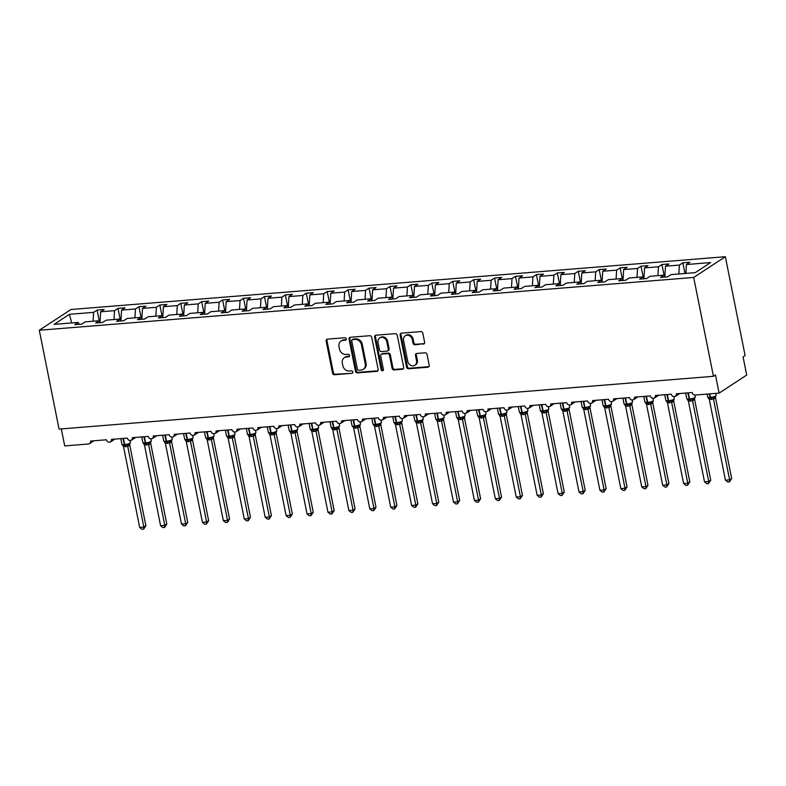 <?xml version="1.0" encoding="UTF-8"?>
<svg xmlns="http://www.w3.org/2000/svg" width="786" height="786" viewBox="0 0 786 786"><rect width="100%" height="100%" fill="white"/><g stroke="black" fill="none" stroke-linecap="round" stroke-linejoin="round"><path stroke-width="1.18" d="M346.282 338.874A1.307 1.12 -123.2 0 0 344.887 337.725L327.428 339.13A1.857 1.601 -123.2 0 0 326.141 341.045L332.547 373.095A1.857 1.601 -123.2 0 0 334.551 374.735L352 373.33A1.307 1.12 -123.2 0 0 351.509 370.835L349.249 371.021A5.954 5.109 -123.2 0 1 342.853 365.745L342.313 363.073A5.954 5.109 -123.2 0 1 344.317 357.669A5.954 5.109 -123.2 0 1 346.439 356.952L348.689 356.775A1.307 1.12 -123.2 0 0 348.198 354.28L345.938 354.457A5.954 5.109 -123.2 0 1 339.542 349.19L339.012 346.518A5.954 5.109 -123.2 0 1 341.006 341.114A5.954 5.109 -123.2 0 1 343.128 340.397L345.388 340.21A1.307 1.12 -123.2 0 0 346.282 338.874M423.33 344.15A1.857 1.601 -123.2 0 0 424.617 342.234L422.819 333.244A1.857 1.601 -123.2 0 0 420.824 331.594L401.44 333.156A1.857 1.601 -123.2 0 0 400.153 335.072L406.559 367.121A1.857 1.601 -123.2 0 0 408.553 368.772L427.938 367.209A1.857 1.601 -123.2 0 0 429.225 365.294L427.053 354.427A1.857 1.601 -123.2 0 0 425.059 352.786L416.767 353.454A1.857 1.601 -123.2 0 0 415.48 355.36L416.551 360.754A4.971 4.274 -123.2 0 1 414.88 365.264A4.971 4.274 -123.2 0 1 407.767 361.462L403.542 340.358A4.971 4.274 -123.2 0 1 405.212 335.838A4.971 4.274 -123.2 0 1 412.336 339.65L413.043 343.168A1.857 1.601 -123.2 0 0 415.037 344.818L424.145 343.62A1.857 1.601 -123.2 0 0 424.352 343.58M39.3 330.238L693.694 277.448L725.35 256.708L70.956 309.507L39.3 330.238L59.058 429.097L713.442 376.307L715.476 374.981L719.102 393.118L695.246 395.044A2.839 2.446 -123.2 0 1 692.191 392.528L676.294 393.806A2.839 2.446 -123.2 0 1 671.273 394.208L655.377 395.496A2.839 2.446 -123.2 0 1 650.356 395.898L634.459 397.185A2.839 2.446 -123.2 0 1 629.439 397.588L613.532 398.866A2.839 2.446 -123.2 0 1 608.511 399.278L592.615 400.555A2.839 2.446 -123.2 0 1 587.594 400.968L571.697 402.245A2.839 2.446 -123.2 0 1 566.677 402.648L550.77 403.935A2.839 2.446 -123.2 0 1 545.749 404.338L529.852 405.625A2.839 2.446 -123.2 0 1 524.832 406.028L508.935 407.305A2.839 2.446 -123.2 0 1 503.914 407.718L488.008 408.995A2.839 2.446 -123.2 0 1 482.987 409.398L467.09 410.685A2.839 2.446 -123.2 0 1 462.07 411.088L446.173 412.375A2.839 2.446 -123.2 0 1 441.152 412.778L425.255 414.065A2.839 2.446 -123.2 0 1 420.235 414.468L404.328 415.745A2.839 2.446 -123.2 0 1 399.308 416.158L383.411 417.435A2.839 2.446 -123.2 0 1 378.39 417.838L362.493 419.125A2.839 2.446 -123.2 0 1 357.473 419.528L341.566 420.815A2.839 2.446 -123.2 0 1 336.546 421.217L320.649 422.495A2.839 2.446 -123.2 0 1 315.628 422.907L299.731 424.185A2.839 2.446 -123.2 0 1 294.711 424.587L278.804 425.874A2.839 2.446 -123.2 0 1 273.783 426.277L257.887 427.564A2.839 2.446 -123.2 0 1 252.866 427.967L236.969 429.254A2.839 2.446 -123.2 0 1 231.949 429.657L216.052 430.934A2.839 2.446 -123.2 0 1 211.031 431.347L195.125 432.624A2.839 2.446 -123.2 0 1 190.104 433.027L174.207 434.314A2.839 2.446 -123.2 0 1 169.186 434.717L153.29 436.004A2.839 2.446 -123.2 0 1 148.269 436.407L132.362 437.684A2.839 2.446 -123.2 0 1 127.342 438.097L111.445 439.374A2.839 2.446 -123.2 0 1 106.424 439.777L90.528 441.064A2.839 2.446 56.8 0 1 88.563 443.992L64.707 445.908L61.318 428.92M693.694 277.448L713.442 376.307M371.729 337.361A1.857 1.601 -123.2 0 0 369.734 335.71L350.35 337.282A1.857 1.601 -123.2 0 0 349.063 339.188L355.469 371.238A1.857 1.601 -123.2 0 0 357.463 372.888L376.848 371.326A1.857 1.601 -123.2 0 0 378.135 369.41L371.729 337.361M375.895 335.219L395.279 333.657A1.857 1.601 -123.2 0 1 397.274 335.298L403.68 367.357A1.857 1.601 -123.2 0 1 402.393 369.263L394.1 369.931A1.857 1.601 -123.2 0 1 392.096 368.29L389.502 355.292A1.857 1.601 -123.2 0 0 387.508 353.641L382.006 354.083A1.857 1.601 -123.2 0 0 380.719 355.999L383.421 369.528A1.307 1.12 -123.2 0 1 381.122 369.715L374.608 337.135A1.857 1.601 -123.2 0 1 375.895 335.219M685.873 273.4L686.414 264.528L710.583 262.573L695.197 272.654L671.038 274.599L667.56 276.869L660.535 277.438L664.003 275.169L665.094 277.075M664.003 275.169L650.11 276.289L646.642 278.558L639.617 279.128L643.086 276.859L644.176 278.755M643.086 276.859L629.193 277.979L625.725 280.248L618.69 280.818L622.158 278.539L623.259 280.445M622.158 278.539L608.276 279.659L604.798 281.938L597.773 282.498L601.241 280.229L602.331 282.135M601.241 280.229L587.348 281.349L583.88 283.618L576.855 284.188L580.323 281.919L581.414 283.825M580.323 281.919L566.431 283.039L562.963 285.308L555.928 285.878L559.406 283.608L560.497 285.515M559.406 283.608L545.513 284.728L542.035 286.998L535.011 287.568L538.479 285.289L539.579 287.195M538.479 285.289L524.586 286.418L521.118 288.688L514.093 289.258L517.561 286.978L518.652 288.884M517.561 286.978L503.669 288.098L500.201 290.378L493.166 290.938L496.644 288.668L497.735 290.574M496.644 288.668L482.751 289.788L479.283 292.058L472.248 292.628L475.717 290.358L476.817 292.264M475.717 290.358L461.834 291.478L458.356 293.748L451.331 294.318L454.799 292.048L455.89 293.944M454.799 292.048L440.907 293.168L437.438 295.438L430.414 296.008L433.882 293.728L434.972 295.634M433.882 293.728L419.989 294.848L416.521 297.128L409.486 297.688L412.955 295.418L414.055 297.324M412.955 295.418L399.072 296.538L395.594 298.818L388.569 299.378L392.037 297.108L393.128 299.014M392.037 297.108L378.145 298.228L374.676 300.498L367.651 301.067L371.12 298.798L372.21 300.704M371.12 298.798L357.227 299.918L353.759 302.188L346.724 302.757L350.202 300.478L351.293 302.384M350.202 300.478L336.31 301.608L332.832 303.877L325.807 304.447L329.275 302.168L330.375 304.074M329.275 302.168L315.382 303.288L311.914 305.567L304.889 306.127L308.358 303.858L309.448 305.764M308.358 303.858L294.465 304.978L290.997 307.247L283.962 307.817L287.44 305.548L288.531 307.454M287.44 305.548L273.548 306.668L270.079 308.937L263.045 309.507L266.513 307.238L267.613 309.134M266.513 307.238L252.63 308.358L249.152 310.627L242.127 311.197L245.596 308.918L246.686 310.824M245.596 308.918L231.703 310.038L228.235 312.317L221.21 312.877L224.678 310.608L225.769 312.514M224.678 310.608L210.786 311.728L207.317 314.007L200.283 314.567L203.751 312.297L204.851 314.204M203.751 312.297L189.868 313.418L186.39 315.687L179.365 316.257L182.833 313.987L183.924 315.893M182.833 313.987L168.941 315.107L165.473 317.377L158.448 317.947L161.916 315.667L163.007 317.573M161.916 315.667L148.023 316.797L144.555 319.067L137.521 319.637L140.999 317.357L142.089 319.263M140.999 317.357L127.106 318.477L123.628 320.757L116.603 321.317L120.071 319.047L121.172 320.953M120.071 319.047L106.179 320.167L102.711 322.437L95.686 323.007L99.154 320.737L100.244 322.643M684.989 273.469L682.857 262.819L679.389 265.088L665.496 266.208L664.858 276.652M678.839 273.97L679.389 265.088M664.101 275.336L661.94 264.509L658.472 266.778L644.579 267.898L643.94 278.342M657.921 275.66L658.472 266.778M643.184 277.026L641.012 266.199L637.544 268.468L623.652 269.588L623.013 280.022M637.004 277.34L637.544 268.468M622.257 278.716L620.095 267.879L616.627 270.158L602.734 271.278L602.096 281.712M616.086 279.03L616.627 270.158M601.339 280.396L599.178 269.569L595.709 271.848L581.817 272.968L581.178 283.402M595.159 280.72L595.709 271.848M580.422 282.086L578.26 271.258L574.782 273.528L560.89 274.648L560.251 285.092M574.242 282.41L574.782 273.528M559.504 283.775L557.333 272.948L553.865 275.218L539.972 276.338L539.334 286.782M553.324 284.1L553.865 275.218M538.577 285.465L536.416 274.638L532.947 276.908L519.055 278.028L518.416 288.462M532.397 285.78L532.947 276.908M517.66 287.155L515.498 276.318L512.02 278.598L498.137 279.718L497.489 290.152M511.48 287.47L512.02 278.598M496.742 288.835L494.571 278.008L491.103 280.278L477.21 281.408L476.571 291.842M490.562 289.16L491.103 280.278M475.815 290.525L473.653 279.698L470.185 281.968L456.293 283.088L455.654 293.532M469.635 290.849L470.185 281.968M454.898 292.215L452.736 281.388L449.268 283.658L435.375 284.778L434.737 295.222M448.718 292.53L449.268 283.658M433.98 293.905L431.809 283.068L428.341 285.347L414.448 286.468L413.809 296.902M427.8 294.219L428.341 285.347M413.053 295.585L410.891 284.758L407.423 287.037L393.531 288.157L392.892 298.592M406.883 295.909L407.423 287.037M392.135 297.275L389.974 286.448L386.506 288.717L372.613 289.838L371.975 300.281M385.955 297.599L386.506 288.717M371.218 298.965L369.056 288.138L365.578 290.407L351.686 291.527L351.047 301.971M365.038 299.289L365.578 290.407M350.301 300.655L348.129 289.828L344.661 292.097L330.768 293.217L330.13 303.651M344.121 300.969L344.661 292.097M329.373 302.345L327.212 291.508L323.744 293.787L309.851 294.907L309.212 305.341M323.193 302.659L323.744 293.787M308.456 304.025L306.294 293.198L302.816 295.467L288.934 296.597L288.285 307.031M302.276 304.349L302.816 295.467M287.538 305.715L285.367 294.888L281.899 297.157L268.006 298.277L267.368 308.721M281.359 306.039L281.899 297.157M266.611 307.405L264.45 296.577L260.981 298.847L247.089 299.967L246.45 310.411M260.431 307.729L260.981 298.847M245.694 309.095L243.532 298.267L240.064 300.537L226.172 301.657L225.533 312.091M239.514 309.409L240.064 300.537M224.776 310.775L222.605 299.947L219.137 302.227L205.244 303.347L204.606 313.781M218.596 311.099L219.137 302.227M203.849 312.464L201.688 301.637L198.219 303.907L184.327 305.027L183.688 315.471M197.679 312.789L198.219 303.907M182.932 314.154L180.77 303.327L177.302 305.597L163.409 306.717L162.771 317.161M176.752 314.479L177.302 305.597M162.014 315.844L159.853 305.017L156.375 307.287L142.482 308.407L141.844 318.841M155.834 316.159L156.375 307.287M141.097 317.534L138.925 306.697L135.457 308.977L121.565 310.097L120.926 320.531M134.917 317.849L135.457 308.977M120.17 319.214L118.008 308.387L114.54 310.666L100.647 311.787L104.116 309.507L97.091 310.077L93.613 312.347L69.453 314.302L71.713 322.948M113.99 319.538L114.54 310.666M99.154 320.737L85.261 321.857L81.793 324.127L74.758 324.697L78.236 322.427L79.327 324.323M99.252 320.904L97.091 310.077M93.072 321.228L93.613 312.347M719.102 393.118L746.7 375.04L743.075 356.903L745.108 355.577L725.35 256.708M682.857 262.819L689.892 262.249L686.414 264.528M661.94 264.509L668.965 263.939L665.496 266.208M641.012 266.199L648.047 265.629L644.579 267.898M620.095 267.879L627.13 267.319L623.652 269.588M599.178 269.569L606.202 269.009L602.734 271.278M578.26 271.258L585.285 270.689L581.817 272.968M557.333 272.948L564.368 272.378L560.89 274.648M536.416 274.638L543.44 274.068L539.972 276.338M515.498 276.318L522.523 275.758L519.055 278.028M494.571 278.008L501.606 277.438L498.137 279.718M473.653 279.698L480.688 279.128L477.21 281.408M452.736 281.388L459.761 280.818L456.293 283.088M431.809 283.068L438.843 282.508L435.375 284.778M410.891 284.758L417.926 284.198L414.448 286.468M389.974 286.448L396.999 285.878L393.531 288.157M369.056 288.138L376.081 287.568L372.613 289.838M348.129 289.828L355.164 289.258L351.686 291.527M327.212 291.508L334.237 290.948L330.768 293.217M306.294 293.198L313.319 292.628L309.851 294.907M285.367 294.888L292.402 294.318L288.934 296.597M264.45 296.577L271.484 296.008L268.006 298.277M243.532 298.267L250.557 297.697L247.089 299.967M222.605 299.947L229.64 299.387L226.172 301.657M201.688 301.637L208.722 301.067L205.244 303.347M180.77 303.327L187.795 302.757L184.327 305.027M159.853 305.017L166.878 304.447L163.409 306.717M138.925 306.697L145.96 306.137L142.482 308.407M118.008 308.387L125.033 307.817L121.565 310.097M78.236 322.427L54.067 324.372L69.453 314.302M100.009 322.221L100.647 311.787M345.388 340.21L346.174 339.69L343.934 339.866A5.954 5.109 -123.2 0 0 341.812 340.584L341.006 341.114M344.317 357.669L345.123 357.139A5.954 5.109 -123.2 0 1 347.245 356.422L349.495 356.245L348.689 356.775M327.222 339.159A1.857 1.601 -123.2 0 0 326.956 340.505L333.362 372.564A1.857 1.601 -123.2 0 0 335.357 374.205L352 373.33M350.143 337.312A1.857 1.601 -123.2 0 0 349.878 338.658L356.274 370.707A1.857 1.601 -123.2 0 0 358.278 372.358L377.663 370.796A1.857 1.601 -123.2 0 0 377.87 370.766M352.659 339.631A1.307 1.12 -123.2 0 0 351.755 340.967L357.375 369.096A1.307 1.12 -123.2 0 0 358.77 370.255L361.157 370.059A5.954 5.109 -123.2 0 0 363.279 369.341A5.954 5.109 -123.2 0 0 365.274 363.938L361.432 344.71A5.954 5.109 -123.2 0 0 355.036 339.434L352.659 339.631L353.464 339.09A1.307 1.12 -123.2 0 0 353.002 339.247L352.187 339.788M363.279 369.341L364.095 368.811A5.954 5.109 -123.2 0 0 366.089 363.407L365.274 363.938M353.464 339.09L355.852 338.904A5.954 5.109 -123.2 0 1 362.248 344.18L366.089 363.407M381.338 354.309L382.153 353.779A1.857 1.601 -123.2 0 1 382.811 353.553L388.313 353.111A1.857 1.601 -123.2 0 1 390.318 354.761L392.912 367.76A1.857 1.601 -123.2 0 0 394.906 369.4L403.208 368.732A1.857 1.601 -123.2 0 0 403.415 368.703M375.688 335.249A1.857 1.601 -123.2 0 0 375.423 336.605L381.927 369.184A1.307 1.12 -123.2 0 0 383.313 370.344M386.81 341.802A4.971 4.274 -123.2 0 0 379.687 337.99A4.971 4.274 -123.2 0 0 378.017 342.509L379.5 349.947A1.857 1.601 -123.2 0 0 381.505 351.588L387.007 351.145A1.857 1.601 -123.2 0 0 388.294 349.239L386.81 341.802L387.616 341.271A4.971 4.274 -123.2 0 0 380.503 337.459L379.687 337.99M387.665 350.92L388.481 350.389A1.857 1.601 -123.2 0 0 389.109 348.699L388.294 349.239M387.616 341.271L389.109 348.699M405.212 335.838L406.028 335.308A4.971 4.274 -123.2 0 1 413.151 339.12L413.849 342.637A1.857 1.601 -123.2 0 0 415.853 344.288L424.145 343.62M414.88 365.264L415.696 364.733A4.971 4.274 -123.2 0 0 417.366 360.224L416.551 360.754M416.551 353.484A1.857 1.601 -123.2 0 0 416.285 354.83L417.366 360.224M401.233 333.185A1.857 1.601 -123.2 0 0 400.968 334.541L407.364 366.59A1.857 1.601 -123.2 0 0 409.368 368.241L428.753 366.669A1.857 1.601 -123.2 0 0 428.96 366.64M145.882 525.765L143.681 529.155L143.858 527.092L127.715 446.31L123.53 446.645L139.672 527.426L143.858 527.092L145.882 525.765L129.759 445.063L127.745 446.389A2.083 1.847 92.6 0 1 128.619 444.483L129.641 444.051M129.837 443.903L129.759 445.063A2.083 1.572 32.2 0 1 129.729 444.002M123.53 446.645L122.233 444.699L124.561 445.298L122.93 438.45M125.426 446.762A2.083 0.963 85.4 0 0 124.561 445.298L128.619 444.483M127.715 446.31L127.637 444.257M123.431 438.411L124.669 444.591L124.168 444.63A4.077 0.884 -11.3 0 1 121.918 444.286L122.233 444.699M143.681 529.155L142.011 529.292L139.672 527.426M166.799 524.075L164.598 527.465L164.775 525.402L148.633 444.621L144.447 444.955L160.59 525.746L164.775 525.402L166.799 524.075L150.676 443.373L148.662 444.699A2.083 1.847 92.6 0 1 149.536 442.793L150.558 442.371M150.755 442.223L150.676 443.373M144.447 444.955L143.15 443.009L145.479 443.609L143.858 436.761M146.343 445.072A2.083 0.963 85.4 0 0 145.479 443.609L149.536 442.793M148.633 444.621L148.554 442.577M144.359 436.721L145.597 442.901L145.086 442.95A4.077 0.884 -11.3 0 1 142.836 442.597L143.15 443.009M164.598 527.465L162.928 527.603L160.59 525.746M187.726 522.385L185.516 525.775L185.692 523.722L169.55 442.931L165.365 443.275L181.507 524.056L185.692 523.722L187.726 522.385L171.594 441.683L169.589 443.019A2.083 1.847 92.6 0 1 170.454 441.103L171.476 440.681M171.682 440.533L171.594 441.683A2.083 1.572 32.2 0 1 171.574 440.622M165.365 443.275L164.078 441.319L166.406 441.929L164.775 435.071M167.261 443.392A2.083 0.963 85.4 0 0 166.406 441.929L170.454 441.103M169.55 442.931L169.471 440.887M165.276 435.031L166.514 441.221L166.013 441.26A4.077 0.884 -11.3 0 1 163.763 440.917L164.078 441.319M185.516 525.775L183.845 525.913L181.507 524.056M208.644 520.705L206.443 524.085L206.61 522.032L190.477 441.241L186.282 441.585L202.434 522.366L206.61 522.032L208.644 520.705L192.521 439.993L190.507 441.329A2.083 1.847 92.6 0 1 191.381 439.423L192.393 438.991M192.599 438.843L192.521 439.993A2.083 1.572 32.2 0 1 192.491 438.932M186.282 441.585L184.995 439.629L187.323 440.239L185.692 433.391M188.178 441.703A2.083 0.963 85.4 0 0 187.323 440.239L191.381 439.423M190.477 441.241L190.389 439.197M186.194 433.341L187.432 439.531L186.93 439.57A4.077 0.884 -11.3 0 1 184.681 439.227L184.995 439.629M206.443 524.085L204.763 524.223L202.434 522.366M229.561 519.015L227.36 522.405L227.537 520.342L211.395 439.561L207.209 439.895L223.352 520.676L227.537 520.342L229.561 519.015L213.438 438.313L211.405 439.639M213.517 437.154L213.438 438.313M207.209 439.895L205.912 437.949L208.241 438.549L206.62 431.701M209.105 440.013A2.083 0.963 85.4 0 0 208.241 438.549L213.32 437.301M211.395 439.561L211.316 437.507M207.121 431.661L208.349 437.841L207.848 437.881A4.077 0.884 -11.3 0 1 205.598 437.537L205.912 437.949M227.36 522.405L225.69 522.533L223.352 520.676M250.488 517.326L248.278 520.715L248.455 518.652L232.312 437.871L228.127 438.205L244.269 518.996L248.455 518.652L250.488 517.326L234.356 436.623L232.332 437.949M234.434 435.464L234.356 436.623M228.127 438.205L226.84 436.259L229.158 436.859L227.537 430.011M230.023 438.323A2.083 0.963 85.4 0 0 229.158 436.859L234.238 435.621M232.312 437.871L232.234 435.817M228.038 429.971L229.276 436.151L228.775 436.191A4.077 0.884 -11.3 0 1 226.525 435.847L226.84 436.259M248.278 520.715L246.608 520.853L244.269 518.996M271.406 515.636L269.205 519.025L269.372 516.962L253.239 436.181L249.044 436.515L265.196 517.306L269.372 516.962L271.406 515.636L255.283 434.933L253.249 436.259M255.362 433.784L255.283 434.933M249.044 436.515L247.757 434.57L250.086 435.169L248.455 428.321M250.94 436.643A2.083 0.963 85.4 0 0 250.086 435.169L255.155 433.931M253.239 436.181L253.151 434.137M248.956 428.282L250.194 434.462L249.693 434.511A4.077 0.884 -11.3 0 1 247.443 434.167L247.757 434.57M269.205 519.025L267.525 519.163L265.196 517.306M292.323 513.946L290.122 517.335L290.299 515.282L274.157 434.491L269.971 434.835L286.114 515.616L290.299 515.282L292.323 513.946L276.2 433.243L274.186 434.579A2.083 1.847 92.6 0 1 275.061 432.673L276.083 432.241M276.279 432.094L276.2 433.243M269.971 434.835L268.674 432.88L271.003 433.489L269.372 426.631M271.868 434.953A2.083 0.963 85.4 0 0 271.003 433.489L275.061 432.673M274.157 434.491L274.078 432.447M269.883 426.592L271.111 432.781L270.61 432.821A4.077 0.884 -11.3 0 1 268.36 432.477L268.674 432.88M290.122 517.335L288.452 517.473L286.114 515.616M313.25 512.266L311.04 515.655L311.217 513.592L295.074 432.801L290.889 433.145L307.031 513.926L311.217 513.592L313.25 512.266L297.118 431.563L295.114 432.89A2.083 1.847 92.6 0 1 295.978 430.983L297 430.551M297.196 430.404L297.118 431.563A2.083 1.572 32.2 0 1 297.088 430.492M290.889 433.145L289.592 431.19L291.92 431.799L290.299 424.951M292.785 433.263A2.083 0.963 85.4 0 0 291.92 431.799L295.978 430.983M295.074 432.801L294.996 430.757M290.8 424.912L292.038 431.092L291.537 431.131A4.077 0.884 -11.3 0 1 289.277 430.787L289.592 431.19M311.04 515.655L309.37 515.783L307.031 513.926M334.168 510.576L331.957 513.965L332.134 511.902L315.992 431.121L311.806 431.455L327.949 512.236L332.134 511.902L334.168 510.576L318.045 429.873L316.031 431.2A2.083 1.847 92.6 0 1 316.896 429.294L317.917 428.861M318.124 428.714L318.045 429.873A2.083 1.572 32.2 0 1 318.016 428.812M311.806 431.455L310.519 429.51L312.848 430.109L311.217 423.261M313.702 431.573A2.083 0.963 85.4 0 0 312.848 430.109L316.896 429.294M315.992 431.121L315.913 429.068M311.718 423.222L312.956 429.402L312.455 429.441A4.077 0.884 -11.3 0 1 310.205 429.097L310.519 429.51M331.957 513.965L330.287 514.103L327.949 512.236M355.085 508.886L352.885 512.275L353.061 510.212L336.919 429.431L332.733 429.765L348.876 510.556L353.061 510.212L355.085 508.886L338.963 428.183L336.948 429.51A2.083 1.847 92.6 0 1 337.823 427.604L338.845 427.181M339.041 427.034L338.963 428.183M332.733 429.765L331.437 427.82L333.765 428.419L332.134 421.571M334.63 429.883A2.083 0.963 85.4 0 0 333.765 428.419L337.823 427.604M336.919 429.431L336.84 427.388M332.635 421.532L333.873 427.712L333.372 427.751A4.077 0.884 -11.3 0 1 331.122 427.407L331.437 427.82M352.885 512.275L351.214 512.413L348.876 510.556M376.003 507.196L373.802 510.586L373.979 508.532L357.836 427.741L353.651 428.085L369.793 508.866L373.979 508.532L376.003 507.196L359.88 426.493L357.866 427.83A2.083 1.847 92.6 0 1 358.74 425.914L359.762 425.491M359.959 425.344L359.88 426.493A2.083 1.572 32.2 0 1 359.85 425.432M353.651 428.085L352.354 426.13L354.683 426.729L353.061 419.881M355.547 428.203A2.083 0.963 85.4 0 0 354.683 426.729L358.74 425.914M357.836 427.741L357.758 425.698M353.562 419.842L354.8 426.032L354.29 426.071A4.077 0.884 -11.3 0 1 352.04 425.727L352.354 426.13M373.802 510.586L372.132 510.723L369.793 508.866M396.93 505.506L394.719 508.896L394.896 506.842L378.754 426.051L374.568 426.395L390.711 507.176L394.896 506.842L396.93 505.506L380.797 424.804L378.773 426.14M380.886 423.654L380.797 424.804M374.568 426.395L373.281 424.44L375.61 425.049L373.979 418.201M376.465 426.513A2.083 0.963 85.4 0 0 375.61 425.049L380.679 423.801M378.754 426.051L378.675 424.008M374.48 418.152L375.718 424.342L375.217 424.381A4.077 0.884 -11.3 0 1 372.967 424.037L373.281 424.44M394.719 508.896L393.049 509.033L390.711 507.176M417.847 503.826L415.647 507.216L415.814 505.152L399.681 424.371L395.486 424.705L411.638 505.486L415.814 505.152L417.847 503.826L401.725 423.123L399.691 424.45M401.803 421.964L401.725 423.123M395.486 424.705L394.199 422.76L396.527 423.359L394.896 416.511M397.382 424.823A2.083 0.963 85.4 0 0 396.527 423.359L401.597 422.111M399.681 424.371L399.593 422.318M395.397 416.472L396.635 422.652L396.134 422.691A4.077 0.884 -11.3 0 1 393.884 422.347L394.199 422.76M415.647 507.216L413.967 507.343L411.638 505.486M438.765 502.136L436.564 505.526L436.741 503.462L420.598 422.681L416.413 423.015L432.555 503.806L436.741 503.462L438.765 502.136L422.642 421.434L420.628 422.76A2.083 1.847 92.6 0 1 421.502 420.854L422.524 420.431M422.721 420.274L422.642 421.434A2.083 1.572 32.2 0 1 422.613 420.372M416.413 423.015L415.116 421.07L417.445 421.669L415.823 414.821M418.309 423.133A2.083 0.963 85.4 0 0 417.445 421.669L421.502 420.854M420.598 422.681L420.52 420.628M416.325 414.782L417.553 420.962L417.052 421.001A4.077 0.884 -11.3 0 1 414.802 420.657L415.116 421.07M436.564 505.526L434.894 505.663L432.555 503.806M459.692 500.446L457.481 503.836L457.658 501.773L441.516 420.991L437.33 421.325L453.473 502.116L457.658 501.773L459.692 500.446L443.559 419.744L441.555 421.07A2.083 1.847 92.6 0 1 442.42 419.164L443.442 418.742M443.638 418.594L443.559 419.744M437.33 421.325L436.043 419.38L438.362 419.979L436.741 413.131M439.227 421.453A2.083 0.963 85.4 0 0 438.362 419.979L442.42 419.164M441.516 420.991L441.437 418.948M437.242 413.092L438.48 419.272L437.979 419.321A4.077 0.884 -11.3 0 1 435.729 418.977L436.043 419.38M457.481 503.836L455.811 503.973L453.473 502.116M480.61 498.756L478.409 502.146L478.576 500.093L462.443 419.302L458.248 419.645L474.4 500.427L478.576 500.093L480.61 498.756L464.487 418.054L462.473 419.39A2.083 1.847 92.6 0 1 463.337 417.474L464.359 417.052M464.565 416.904L464.487 418.054M458.248 419.645L456.961 417.69L459.289 418.299L457.658 411.442M460.144 419.763A2.083 0.963 85.4 0 0 459.289 418.299L463.337 417.474M462.443 419.302L462.355 417.258M458.159 411.402L459.397 417.592L458.896 417.631A4.077 0.884 -11.3 0 1 456.646 417.287L456.961 417.69M478.409 502.146L476.729 502.283L474.4 500.427M501.527 497.076L499.326 500.466L499.503 498.403L483.361 417.612L479.175 417.955L495.318 498.737L499.503 498.403L501.527 497.076L485.404 416.364L483.39 417.7A2.083 1.847 92.6 0 1 484.264 415.794L485.286 415.362M485.483 415.214L485.404 416.364A2.083 1.572 32.2 0 1 485.375 415.303M479.175 417.955L477.878 416L480.207 416.609L478.576 409.761M481.071 418.073A2.083 0.963 85.4 0 0 480.207 416.609L484.264 415.794M483.361 417.612L483.282 415.568M479.087 409.722L480.315 415.902L479.814 415.941A4.077 0.884 -11.3 0 1 477.564 415.598L477.878 416M499.326 500.466L497.656 500.594L495.318 498.737M522.454 495.386L520.244 498.776L520.42 496.713L504.278 415.932L500.093 416.266L516.235 497.047L520.42 496.713L522.454 495.386L506.322 414.684L504.317 416.01A2.083 1.847 92.6 0 1 505.182 414.104L506.204 413.672M506.4 413.524L506.322 414.684M500.093 416.266L498.796 414.32L501.124 414.92L499.503 408.072M501.989 416.384A2.083 0.963 85.4 0 0 501.124 414.92L505.182 414.104M504.278 415.932L504.199 413.878M500.004 408.032L501.242 414.212L500.741 414.251A4.077 0.884 -11.3 0 1 498.481 413.908L498.796 414.32M520.244 498.776L518.573 498.914L516.235 497.047M543.372 493.696L541.161 497.086L541.338 495.023L525.195 414.242L521.01 414.576L537.152 495.367L541.338 495.023L543.372 493.696L527.249 412.994L525.215 414.32M527.327 411.844L527.249 412.994M521.01 414.576L519.723 412.63L522.051 413.23L520.42 406.382M522.906 414.694A2.083 0.963 85.4 0 0 522.051 413.23L527.121 411.992M525.195 414.242L525.117 412.198M520.922 406.342L522.159 412.522L521.658 412.562A4.077 0.884 -11.3 0 1 519.408 412.218L519.723 412.63M541.161 497.086L539.491 497.224L537.152 495.367M564.289 492.007L562.088 495.396L562.265 493.343L546.123 412.552L541.937 412.886L558.08 493.677L562.265 493.343L564.289 492.007L548.166 411.304L546.132 412.63M548.245 410.154L548.166 411.304M541.937 412.886L540.64 410.94L542.969 411.54L541.338 404.692M543.833 413.014A2.083 0.963 85.4 0 0 542.969 411.54L548.048 410.302M546.123 412.552L546.044 410.508M541.839 404.652L543.077 410.842L542.576 410.882A4.077 0.884 -11.3 0 1 540.326 410.538L540.64 410.94M562.088 495.396L560.418 495.534L558.08 493.677M585.206 490.317L583.006 493.706L583.183 491.653L567.04 410.862L562.855 411.206L578.997 491.987L583.183 491.653L585.206 490.317L569.084 409.614L567.07 410.95A2.083 1.847 92.6 0 1 567.944 409.044L568.966 408.612M569.162 408.465L569.084 409.614M562.855 411.206L561.558 409.251L563.886 409.86L562.265 403.012M564.751 411.324A2.083 0.963 85.4 0 0 563.886 409.86L567.944 409.044M567.04 410.862L566.961 408.818M562.766 402.963L564.004 409.152L563.493 409.192A4.077 0.884 -11.3 0 1 561.243 408.848L561.558 409.251M583.006 493.706L581.335 493.844L578.997 491.987M606.134 488.637L603.923 492.026L604.1 489.963L587.957 409.182L583.772 409.516L599.915 490.297L604.1 489.963L606.134 488.637L590.001 407.934L587.997 409.26A2.083 1.847 92.6 0 1 588.861 407.354L589.883 406.922M590.09 406.775L590.001 407.934A2.083 1.572 32.2 0 1 589.981 406.873M583.772 409.516L582.485 407.561L584.813 408.17L583.183 401.322M585.668 409.634A2.083 0.963 85.4 0 0 584.813 408.17L588.861 407.354M587.957 409.182L587.879 407.128M583.684 401.282L584.922 407.462L584.42 407.502A4.077 0.884 -11.3 0 1 582.171 407.158L582.485 407.561M603.923 492.026L602.253 492.154L599.915 490.297M627.051 486.947L624.85 490.336L625.017 488.273L608.885 407.492L604.689 407.826L620.842 488.617L625.017 488.273L627.051 486.947L610.928 406.244L608.914 407.57A2.083 1.847 92.6 0 1 609.789 405.664L610.801 405.242M611.007 405.085L610.928 406.244A2.083 1.572 32.2 0 1 610.899 405.183M604.689 407.826L603.402 405.881L605.731 406.48L604.1 399.632M606.586 407.944A2.083 0.963 85.4 0 0 605.731 406.48L609.789 405.664M608.885 407.492L608.796 405.438M604.601 399.593L605.839 405.773L605.338 405.812A4.077 0.884 -11.3 0 1 603.088 405.468L603.402 405.881M624.85 490.336L623.17 490.474L620.842 488.617M647.969 485.257L645.768 488.646L645.945 486.583L629.802 405.802L625.617 406.136L641.759 486.927L645.945 486.583L647.969 485.257L631.846 404.554L629.832 405.881A2.083 1.847 92.6 0 1 630.706 403.975L631.728 403.552M631.924 403.405L631.846 404.554M625.617 406.136L624.32 404.191L626.648 404.79L625.027 397.942M627.513 406.264A2.083 0.963 85.4 0 0 626.648 404.79L630.706 403.975M629.802 405.802L629.724 403.758M625.528 397.903L626.756 404.083L626.255 404.132A4.077 0.884 -11.3 0 1 624.005 403.778L624.32 404.191M645.768 488.646L644.098 488.784L641.759 486.927M668.896 483.567L666.685 486.956L666.862 484.903L650.72 404.112L646.534 404.456L662.677 485.237L666.862 484.903L668.896 483.567L652.763 402.864L650.759 404.2A2.083 1.847 92.6 0 1 651.623 402.285L652.645 401.862M652.842 401.715L652.763 402.864A2.083 1.572 32.2 0 1 652.734 401.803M646.534 404.456L645.247 402.501L647.566 403.11L645.945 396.252M648.43 404.574A2.083 0.963 85.4 0 0 647.566 403.11L651.623 402.285M650.72 404.112L650.641 402.068M646.446 396.213L647.684 402.403L647.183 402.442A4.077 0.884 -11.3 0 1 644.933 402.098L645.247 402.501M666.685 486.956L665.015 487.094L662.677 485.237M689.813 481.887L687.612 485.276L687.779 483.213L671.647 402.422L667.452 402.766L683.604 483.547L687.779 483.213L689.813 481.887L673.69 401.174L671.657 402.511M673.769 400.025L673.69 401.174M667.452 402.766L666.164 400.811L668.493 401.42L666.862 394.572M669.348 402.884A2.083 0.963 85.4 0 0 668.493 401.42L673.563 400.172M671.647 402.422L671.558 400.379M667.363 394.523L668.601 400.713L668.1 400.752A4.077 0.884 -11.3 0 1 665.85 400.408L666.164 400.811M687.612 485.276L685.932 485.404L683.604 483.547M710.731 480.197L708.53 483.587L708.707 481.523L692.564 400.742L688.379 401.076L704.521 481.857L708.707 481.523L710.731 480.197L694.608 399.494L692.574 400.821M694.686 398.335L694.608 399.494M688.379 401.076L687.082 399.131L689.41 399.73L687.779 392.882M690.275 401.194A2.083 0.963 85.4 0 0 689.41 399.73L694.49 398.482M692.564 400.742L692.486 398.689M688.29 392.843L689.519 399.023L689.017 399.062A4.077 0.884 -11.3 0 1 686.768 398.718L687.082 399.131M708.53 483.587L706.86 483.714L704.521 481.857M731.658 478.507L729.447 481.897L729.624 479.833L713.482 399.052L709.296 399.386L725.439 480.177L729.624 479.833L731.658 478.507L715.525 397.804L713.501 399.131M715.604 396.655L715.525 397.804A2.083 1.572 32.2 0 1 715.496 396.743M709.296 399.386L707.999 397.441L710.328 398.04L709.247 393.914M711.192 399.504A2.083 0.963 85.4 0 0 710.328 398.04L715.407 396.802M713.482 399.052L713.403 396.999M709.748 393.874L710.446 397.333L709.945 397.372A4.077 0.884 -11.3 0 1 707.685 397.028L707.999 397.441M729.447 481.897L727.777 482.034L725.439 480.177M343.934 339.866L343.128 340.397M347.245 356.422L346.439 356.952M335.357 374.205L334.551 374.735M333.362 372.564L332.547 373.095M326.956 340.505L326.141 341.045M377.663 370.796L376.848 371.326M358.278 372.358L357.463 372.888M356.274 370.707L355.469 371.238M349.878 338.658L349.063 339.188M362.248 344.18L361.432 344.71M355.852 338.904L355.036 339.434M403.208 368.732L402.393 369.263M394.906 369.4L394.1 369.931M392.912 367.76L392.096 368.29M390.318 354.761L389.502 355.292M388.313 353.111L387.508 353.641M382.811 353.553L382.006 354.083M381.927 369.184L381.122 369.715M375.423 336.605L374.608 337.135M415.853 344.288L415.037 344.818M413.849 342.637L413.043 343.168M413.151 339.12L412.336 339.65M416.285 354.83L415.48 355.36M428.753 366.669L427.938 367.209M409.368 368.241L408.553 368.772M407.364 366.59L406.559 367.121M400.968 334.541L400.153 335.072M125.927 446.723A2.083 0.963 85.4 0 0 125.062 445.259L124.669 444.591A4.077 0.884 -11.3 0 0 130.014 443.157A4.077 0.884 -11.3 0 0 130.417 442.656L129.425 444.178M146.844 445.033A2.083 0.963 85.4 0 0 145.98 443.569L145.597 442.901A4.077 0.884 -11.3 0 0 150.932 441.477A4.077 0.884 -11.3 0 0 151.334 440.966L150.342 442.489M150.666 443.392A2.083 1.572 32.2 0 1 150.647 442.312M167.762 443.353A2.083 0.963 85.4 0 0 166.907 441.879L166.514 441.221A4.077 0.884 -11.3 0 0 171.859 439.787A4.077 0.884 -11.3 0 0 172.252 439.276L171.26 440.808M188.689 441.663A2.083 0.963 85.4 0 0 187.825 440.199L187.432 439.531A4.077 0.884 -11.3 0 0 192.776 438.097A4.077 0.884 -11.3 0 0 193.169 437.586L192.187 439.119M209.607 439.973A2.083 0.963 85.4 0 0 208.742 438.509L208.349 437.841A4.077 0.884 -11.3 0 0 213.694 436.407A4.077 0.884 -11.3 0 0 214.097 435.896L213.104 437.429M213.428 438.333A2.083 1.572 32.2 0 1 213.409 437.252M211.424 439.639A2.083 1.847 92.6 0 1 212.299 437.733M230.524 438.283A2.083 0.963 85.4 0 0 229.669 436.82L229.276 436.151A4.077 0.884 -11.3 0 0 234.621 434.717A4.077 0.884 -11.3 0 0 235.014 434.216L234.022 435.739M234.346 436.643A2.083 1.572 32.2 0 1 234.326 435.562M232.351 437.949A2.083 1.847 92.6 0 1 233.216 436.043M251.441 436.594A2.083 0.963 85.4 0 0 250.587 435.13L250.194 434.462A4.077 0.884 -11.3 0 0 255.538 433.037A4.077 0.884 -11.3 0 0 255.931 432.526L254.949 434.059M255.263 434.953A2.083 1.572 32.2 0 1 255.254 433.872M253.269 436.259A2.083 1.847 92.6 0 1 254.133 434.353M272.369 434.913A2.083 0.963 85.4 0 0 271.504 433.44L271.111 432.781A4.077 0.884 -11.3 0 0 276.456 431.347A4.077 0.884 -11.3 0 0 276.859 430.836L275.866 432.369M276.181 433.273A2.083 1.572 32.2 0 1 276.171 432.182M293.286 433.224A2.083 0.963 85.4 0 0 292.421 431.76L292.038 431.092A4.077 0.884 -11.3 0 0 297.373 429.657A4.077 0.884 -11.3 0 0 297.776 429.146L296.784 430.679M314.204 431.534A2.083 0.963 85.4 0 0 313.349 430.07L312.956 429.402A4.077 0.884 -11.3 0 0 318.301 427.967A4.077 0.884 -11.3 0 0 318.694 427.466L317.711 428.989M335.131 429.844A2.083 0.963 85.4 0 0 334.266 428.38L333.873 427.712A4.077 0.884 -11.3 0 0 339.218 426.277A4.077 0.884 -11.3 0 0 339.621 425.776L338.628 427.299M338.943 428.203A2.083 1.572 32.2 0 1 338.933 427.122M356.048 428.164A2.083 0.963 85.4 0 0 355.184 426.69L354.8 426.032A4.077 0.884 -11.3 0 0 360.135 424.597A4.077 0.884 -11.3 0 0 360.538 424.086L359.546 425.619M376.966 426.474A2.083 0.963 85.4 0 0 376.111 425.01L375.718 424.342A4.077 0.884 -11.3 0 0 381.063 422.907A4.077 0.884 -11.3 0 0 381.456 422.396L380.463 423.929M380.788 424.833A2.083 1.572 32.2 0 1 380.778 423.742M378.793 426.14A2.083 1.847 92.6 0 1 379.658 424.234M397.893 424.784A2.083 0.963 85.4 0 0 397.028 423.32L396.635 422.652A4.077 0.884 -11.3 0 0 401.98 421.217A4.077 0.884 -11.3 0 0 402.373 420.707L401.391 422.239M401.705 423.143A2.083 1.572 32.2 0 1 401.695 422.062M399.71 424.45A2.083 1.847 92.6 0 1 400.585 422.544M418.81 423.094A2.083 0.963 85.4 0 0 417.946 421.63L417.553 420.962A4.077 0.884 -11.3 0 0 422.897 419.528A4.077 0.884 -11.3 0 0 423.3 419.026L422.308 420.549M439.728 421.404A2.083 0.963 85.4 0 0 438.873 419.94L438.48 419.272A4.077 0.884 -11.3 0 0 443.825 417.847A4.077 0.884 -11.3 0 0 444.218 417.337L443.225 418.869M443.55 419.763A2.083 1.572 32.2 0 1 443.53 418.683M460.645 419.724A2.083 0.963 85.4 0 0 459.79 418.25L459.397 417.592A4.077 0.884 -11.3 0 0 464.742 416.158A4.077 0.884 -11.3 0 0 465.135 415.647L464.153 417.179M464.467 418.083A2.083 1.572 32.2 0 1 464.457 416.993M481.572 418.034A2.083 0.963 85.4 0 0 480.708 416.57L480.315 415.902A4.077 0.884 -11.3 0 0 485.66 414.468A4.077 0.884 -11.3 0 0 486.062 413.957L485.07 415.489M502.49 416.344A2.083 0.963 85.4 0 0 501.625 414.88L501.242 414.212A4.077 0.884 -11.3 0 0 506.577 412.778A4.077 0.884 -11.3 0 0 506.98 412.277L505.988 413.8M506.312 414.703A2.083 1.572 32.2 0 1 506.292 413.623M523.407 414.654A2.083 0.963 85.4 0 0 522.552 413.19L522.159 412.522A4.077 0.884 -11.3 0 0 527.504 411.088A4.077 0.884 -11.3 0 0 527.897 410.587L526.915 412.11M527.229 413.014A2.083 1.572 32.2 0 1 527.219 411.933M525.235 414.32A2.083 1.847 92.6 0 1 526.099 412.414M544.334 412.974A2.083 0.963 85.4 0 0 543.47 411.5L543.077 410.842A4.077 0.884 -11.3 0 0 548.422 409.408A4.077 0.884 -11.3 0 0 548.825 408.897L547.832 410.43M548.147 411.324A2.083 1.572 32.2 0 1 548.137 410.243M546.152 412.64A2.083 1.847 92.6 0 1 547.027 410.724M565.252 411.284A2.083 0.963 85.4 0 0 564.387 409.82L564.004 409.152A4.077 0.884 -11.3 0 0 569.339 407.718A4.077 0.884 -11.3 0 0 569.742 407.207L568.75 408.74M569.074 409.644A2.083 1.572 32.2 0 1 569.054 408.553M586.169 409.594A2.083 0.963 85.4 0 0 585.315 408.13L584.922 407.462A4.077 0.884 -11.3 0 0 590.266 406.028A4.077 0.884 -11.3 0 0 590.659 405.517L589.667 407.05M607.097 407.905A2.083 0.963 85.4 0 0 606.232 406.441L605.839 405.773A4.077 0.884 -11.3 0 0 611.184 404.338A4.077 0.884 -11.3 0 0 611.577 403.837L610.594 405.36M628.014 406.215A2.083 0.963 85.4 0 0 627.149 404.751L626.756 404.083A4.077 0.884 -11.3 0 0 632.101 402.658A4.077 0.884 -11.3 0 0 632.504 402.147L631.512 403.68M631.836 404.574A2.083 1.572 32.2 0 1 631.816 403.493M648.931 404.535A2.083 0.963 85.4 0 0 648.077 403.061L647.684 402.403A4.077 0.884 -11.3 0 0 653.028 400.968A4.077 0.884 -11.3 0 0 653.421 400.457L652.429 401.99M669.849 402.845A2.083 0.963 85.4 0 0 668.994 401.381L668.601 400.713A4.077 0.884 -11.3 0 0 673.946 399.278A4.077 0.884 -11.3 0 0 674.339 398.767L673.356 400.3M673.671 401.204A2.083 1.572 32.2 0 1 673.661 400.113M671.676 402.511A2.083 1.847 92.6 0 1 672.541 400.605M690.776 401.155A2.083 0.963 85.4 0 0 689.912 399.691L689.519 399.023A4.077 0.884 -11.3 0 0 694.863 397.588A4.077 0.884 -11.3 0 0 695.266 397.087L694.274 398.61M694.588 399.514A2.083 1.572 32.2 0 1 694.578 398.433M692.594 400.821A2.083 1.847 92.6 0 1 693.468 398.915M711.694 399.465A2.083 0.963 85.4 0 0 710.829 398.001L710.446 397.333A4.077 0.884 -11.3 0 0 715.781 395.898A4.077 0.884 -11.3 0 0 716.184 395.397L715.191 396.92M713.521 399.131A2.083 1.847 92.6 0 1 714.386 397.225M114.854 439.099L110.492 441.958M93.937 440.789L89.575 443.648M135.772 437.409L131.409 440.268M156.689 435.729L152.337 438.578M177.616 434.039L173.254 436.898M198.534 432.349L194.171 435.208M219.451 430.659L215.099 433.518M240.378 428.979L236.016 431.828M261.296 427.289L256.934 430.139M282.213 425.599L277.851 428.458M303.141 423.909L298.778 426.769M324.058 422.22L319.696 425.079M344.975 420.539L340.613 423.389M365.893 418.85L361.54 421.709M386.82 417.16L382.458 420.019M407.738 415.47L403.375 418.329M428.655 413.79L424.302 416.639M449.582 412.1L445.22 414.949M470.5 410.41L466.137 413.269M491.417 408.72L487.055 411.579M512.344 407.03L507.982 409.889M533.262 405.35L528.899 408.199M554.179 403.66L549.817 406.519M575.097 401.97L570.744 404.829M596.024 400.28L591.662 403.139M616.941 398.6L612.579 401.45M637.859 396.91L633.506 399.76M658.786 395.22L654.424 398.08M679.703 393.531L675.341 396.39M121.918 444.286L120.789 438.627M130.417 442.656L130.004 440.612M142.836 442.597L141.706 436.937M151.334 440.966L150.922 438.922M163.763 440.917L162.623 435.248M172.252 439.276L171.849 437.232M184.681 439.227L183.551 433.558M193.169 437.586L192.767 435.552M205.598 437.537L204.468 431.868M214.097 435.896L213.684 433.862M226.525 435.847L225.386 430.188M235.014 434.216L234.611 432.172M247.443 434.167L246.313 428.498M255.931 432.526L255.529 430.482M268.36 432.477L267.23 426.808M276.859 430.836L276.446 428.792M289.277 430.787L288.148 425.118M297.776 429.146L297.363 427.112M310.205 429.097L309.075 423.428M318.694 427.466L318.291 425.423M331.122 427.407L329.992 421.748M339.621 425.776L339.208 423.733M352.04 425.727L350.91 420.058M360.538 424.086L360.126 422.043M372.967 424.037L371.827 418.368M381.456 422.396L381.053 420.363M393.884 422.347L392.754 416.678M402.373 420.707L401.97 418.673M414.802 420.657L413.672 414.998M423.3 419.026L422.888 416.983M435.729 418.977L434.589 413.308M444.218 417.337L443.815 415.293M456.646 417.287L455.516 411.618M465.135 415.647L464.732 413.603M477.564 415.598L476.434 409.928M486.062 413.957L485.65 411.923M498.481 413.908L497.351 408.239M506.98 412.277L506.567 410.233M519.408 412.218L518.279 406.559M527.897 410.587L527.494 408.543M540.326 410.538L539.196 404.869M548.825 408.897L548.412 406.853M561.243 408.848L560.113 403.179M569.742 407.207L569.329 405.163M582.171 407.158L581.031 401.489M590.659 405.517L590.257 403.483M603.088 405.468L601.958 399.809M611.577 403.837L611.174 401.793M624.005 403.778L622.876 398.119M632.504 402.147L632.091 400.103M644.933 402.098L643.793 396.429M653.421 400.457L653.019 398.414M665.85 400.408L664.72 394.739M674.339 398.767L673.936 396.734M686.768 398.718L685.638 393.049M695.266 397.087L694.853 395.044M707.685 397.028L707.105 394.091M716.184 395.397L715.781 393.383"/></g></svg>
